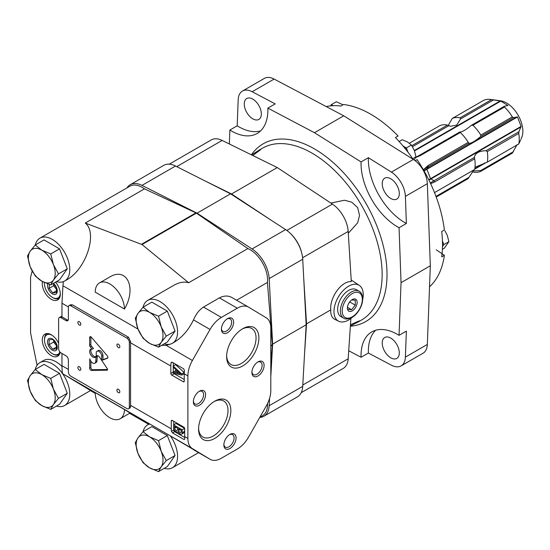 <?xml version="1.0" encoding="UTF-8"?>
<svg xmlns="http://www.w3.org/2000/svg" width="550" height="550" viewBox="0 0 550 550"><rect width="100%" height="100%" fill="white"/><g stroke="black" fill="none" stroke-linecap="round" stroke-linejoin="round"><path stroke-width="0.82" d="M59.537 373.326L44.048 364.382L35.248 369.462L30.174 375.664L27.5 380.483L30.174 391.153L35.248 400.441L41.793 405.604L50.737 409.386L59.537 404.305L67.279 393.284L59.537 373.326L50.737 378.407L41.793 374.626L35.248 369.462M50.737 409.386L53.412 404.566L58.479 398.365L67.279 393.284M58.479 398.365L53.412 389.077L50.737 378.407M41.793 405.604A18.968 10.952 60 0 1 30.174 391.153A18.968 10.952 60 0 1 30.174 375.664A18.968 10.952 60 0 1 41.793 374.626A18.968 10.952 60 0 1 53.412 389.077A18.968 10.952 60 0 1 53.412 404.566A18.968 10.952 60 0 1 41.793 405.604M59.537 248.861L44.048 239.917L35.248 244.998L30.174 251.199L27.5 256.018L30.174 266.688L35.248 275.976L41.793 281.139L50.737 284.921L59.537 279.84L67.279 268.819L59.537 248.861L50.737 253.942L41.793 250.161L35.248 244.998M50.737 284.921L53.412 280.101L58.479 273.9L67.279 268.819M58.479 273.9L53.412 264.612L50.737 253.942M41.793 281.139A18.968 10.952 60 0 1 30.174 266.688A18.968 10.952 60 0 1 30.174 251.199A18.968 10.952 60 0 1 41.793 250.161A18.968 10.952 60 0 1 53.412 264.612A18.968 10.952 60 0 1 53.412 280.101A18.968 10.952 60 0 1 41.793 281.139M167.324 311.094L151.834 302.149L143.034 307.23L137.961 313.431L135.286 318.251L137.961 328.921L143.034 338.209L149.579 343.372L158.524 347.153L167.324 342.072L175.072 331.052L167.324 311.094L158.524 316.174L149.579 312.393L143.034 307.23M158.524 347.153L161.198 342.334L166.272 336.132L175.072 331.052M166.272 336.132L161.198 326.844L158.524 316.174M149.579 343.372A18.968 10.952 60 0 1 137.961 328.921A18.968 10.952 60 0 1 137.961 313.431A18.968 10.952 60 0 1 149.579 312.393A18.968 10.952 60 0 1 161.198 326.844A18.968 10.952 60 0 1 161.198 342.334A18.968 10.952 60 0 1 149.579 343.372M167.324 435.559L151.834 426.614L143.034 431.695L137.961 437.896L135.286 442.716L137.961 453.386L143.034 462.674L149.579 467.837L158.524 471.618L167.324 466.538L175.072 455.517L167.324 435.559L158.524 440.639L149.579 436.858L143.034 431.695M158.524 471.618L161.198 466.799L166.272 460.598L175.072 455.517M166.272 460.598L161.198 451.309L158.524 440.639M149.579 467.837A18.968 10.952 60 0 1 137.961 453.386A18.968 10.952 60 0 1 137.961 437.896A18.968 10.952 60 0 1 149.579 436.858A18.968 10.952 60 0 1 161.198 451.309A18.968 10.952 60 0 1 161.198 466.799A18.968 10.952 60 0 1 149.579 467.837M56.444 281.627A24.75 14.286 -120 0 0 64.653 281.029L66.364 280.039C85.91 269.734 98.058 233.076 85.257 223.046L142.017 244.537L188.657 282.741C184.188 281.394 179.169 282.288 173.601 285.436L147.696 300.396A24.75 14.286 -120 0 0 143.069 307.209M63.367 281.634L62.954 285.759L138.036 329.106M95.198 292.139L124.465 309.038C136.984 287.897 126.741 266.262 109.388 277.207L99.488 282.92A20.694 11.949 -120 0 0 95.198 292.139M56.444 406.092A24.75 14.286 -120 0 0 64.653 405.494L90.558 390.534L62.954 373.876L150.838 424.614L149.407 423.871L147.696 424.861A24.75 14.286 -120 0 0 143.069 431.674M148.644 424.311L129.601 413.304M95.226 393.381L90.441 390.61M124.465 409.523L95.198 392.631A20.694 11.949 -120 0 0 104.335 413.311A20.694 11.949 -120 0 0 120.182 418.743A20.694 11.949 -120 0 0 124.465 409.523L130.082 413.029L120.182 418.743M69.087 305.601A3.451 1.994 -120 0 0 68.372 307.182L68.372 319.151A3.451 1.994 -120 0 1 67.657 320.726A3.451 1.994 -120 0 1 65.931 320.554L61.05 317.742A3.451 1.994 -120 0 0 59.331 317.57A3.451 1.994 -120 0 0 58.616 319.151L58.616 348.721A3.451 1.994 -120 0 0 61.05 352.942L65.931 355.761A3.451 1.994 -120 0 1 68.372 359.989L68.372 371.958A3.451 1.994 -120 0 0 70.806 376.179L126.906 408.567A3.451 1.994 -120 0 0 128.631 408.739A3.451 1.994 -120 0 0 129.346 407.158L129.346 342.382A3.451 1.994 -120 0 0 126.906 338.161L70.806 305.772A3.451 1.994 -120 0 0 69.087 305.601L70.537 304.762L72.401 304.851L128.501 337.239L130.597 341.66A22.419 12.946 -60 0 0 130.563 342.808L170.83 366.053A22.419 12.946 -60 0 1 171.05 362.904L171.476 362.209L172.219 362.223L183.686 368.844L184.463 370.645A22.419 12.946 120 0 0 184.25 373.801L187.88 375.897L187.88 438.419A22.419 12.946 120 0 0 192.397 448.607L210.045 459.264A22.419 12.946 120 0 0 210.169 459.339A22.419 12.946 120 0 0 221.382 458.226L237.304 449.034A22.419 12.946 120 0 0 248.641 436.975L266.289 405.948A22.419 12.946 120 0 0 270.806 390.541L270.806 328.02A22.419 12.946 120 0 0 266.289 317.831L248.641 307.175A22.419 12.946 120 0 0 248.518 307.106A22.419 12.946 120 0 0 237.304 308.213L221.382 317.412A22.419 12.946 120 0 0 210.045 329.464L192.397 360.491A22.419 12.946 120 0 0 187.88 375.897M164.23 343.86A24.75 14.286 -120 0 0 170.404 344.101L166.141 345.331L161.542 345.407M61.05 317.742L62.274 317.034A3.451 1.994 -120 0 0 61.964 316.882L61.964 303.201L62.954 285.759M173.711 428.67L173.711 430.024L171.435 431.344A22.419 12.946 -60 0 1 171.27 428.828L171.27 421.018A1.382 0.797 -120 0 1 171.559 420.386A1.382 0.797 -120 0 1 172.246 420.454L171.27 421.018M129.346 407.158L130.597 406.436A22.419 12.946 -60 0 1 130.563 405.329L171.27 428.828M130.597 406.436L130.082 407.901L128.631 408.739M62.954 373.876C62.308 373.319 61.985 370.597 61.964 365.723L68.372 369.421M150.838 424.614L192.397 448.607M172.246 420.454L183.707 427.068A1.382 0.797 -120 0 1 184.683 428.759L184.683 436.576A22.419 12.946 120 0 0 184.848 439.086L184.044 439.553L184.848 439.086L184.044 439.553L172.576 432.933L171.435 431.344M62.274 317.034L67.148 319.853A3.451 1.994 -120 0 0 68.152 320.183M61.964 353.471L61.964 365.723M170.83 366.053L170.83 373.45A1.382 0.797 -120 0 0 171.806 375.134L183.274 381.755A1.382 0.797 -120 0 0 183.961 381.824A1.382 0.797 -120 0 0 184.25 381.191L184.25 373.801M130.563 342.808L130.563 405.329M210.169 459.339L166.141 433.448M64.653 405.494A24.75 14.286 -120 0 0 60.445 370.899A24.75 14.286 -120 0 0 39.902 362.629A24.75 14.286 -120 0 0 35.282 369.442M149.738 424.022A24.75 14.286 -120 0 0 147.696 424.861M164.23 468.325A24.75 14.286 -120 0 0 172.446 467.727A24.75 14.286 -120 0 0 170.404 435.951M170.404 344.101A24.75 14.286 -120 0 0 172.446 343.262A24.75 14.286 -120 0 0 172.446 314.683A24.75 14.286 -120 0 0 147.696 300.396M64.653 281.029A24.75 14.286 -120 0 0 68.833 262.611A24.75 14.286 -120 0 0 54.471 240.817A24.75 14.286 -120 0 0 39.902 238.164A24.75 14.286 -120 0 0 35.282 244.977M172.446 343.262L174.151 342.272C182.112 337.446 188.561 329.993 193.483 319.901L210.045 329.464M188.657 282.741L247.871 248.552L196.405 213.139A3.451 1.994 -120 0 0 195.938 212.871L144.471 188.856A24.75 14.286 -120 0 0 129.903 186.202L39.902 238.164M236.603 300.224L267.431 282.425A24.75 14.286 -120 0 0 247.871 248.552M270.806 363.131L272.367 345.242A3.451 1.994 -120 0 0 272.367 344.706L267.431 282.425M193.483 319.901C195.924 314.119 199.258 309.843 203.472 307.072L219.402 297.873C224.049 295.529 228.278 295.439 232.079 297.619L248.518 307.106M32.189 271.047L30.566 277.262L30.566 332.874L37.063 365.296M85.257 223.046L144.471 188.856M259.854 417.257L262.439 415.766A24.75 14.286 -120 0 0 267.554 403.535M242.756 365.929A22.797 13.166 -60 0 1 226.634 356.62A22.797 13.166 -60 0 1 242.756 328.694A22.797 13.166 -60 0 1 258.878 338.002A22.797 13.166 -60 0 1 242.756 365.929M214.713 438.446A22.797 13.166 -60 0 1 198.584 429.138A22.797 13.166 -60 0 1 214.706 401.218A22.797 13.166 -60 0 1 230.835 410.527A22.797 13.166 -60 0 1 214.713 438.446M258.005 375.966A8.621 4.978 -60 0 1 251.907 372.446A8.621 4.978 -60 0 1 258.005 361.886A8.621 4.978 -60 0 1 264.096 365.406A8.621 4.978 -60 0 1 258.005 375.966M199.464 405.261A8.621 4.978 -60 0 1 193.366 401.734A8.621 4.978 -60 0 1 199.464 391.174A8.621 4.978 -60 0 1 205.562 394.694A8.621 4.978 -60 0 1 199.464 405.261M227.514 332.736A8.621 4.978 -60 0 1 221.416 329.216A8.621 4.978 -60 0 1 227.514 318.656A8.621 4.978 -60 0 1 233.613 322.176A8.621 4.978 -60 0 1 227.514 332.736M229.955 448.491A8.621 4.978 -60 0 1 223.857 444.971A8.621 4.978 -60 0 1 229.955 434.404A8.621 4.978 -60 0 1 236.053 437.924A8.621 4.978 -60 0 1 229.955 448.491M58.616 343.324A12.76 7.37 -120 0 0 44.914 334.146A12.76 7.37 -120 0 0 42.962 344.376A12.76 7.37 -120 0 0 51.294 355.623A12.76 7.37 -120 0 0 57.674 356.256A12.76 7.37 -120 0 0 60.163 352.241M42.487 281.531A12.76 7.37 -120 0 0 51.294 299.296A12.76 7.37 -120 0 0 57.674 299.929A12.76 7.37 -120 0 0 55.55 282.143M61.971 366.465A24.75 14.286 -120 0 0 43.567 360.518L39.902 362.629M229.439 434.734A7.226 4.173 -60 0 1 232.574 434.624A7.226 4.173 -60 0 1 233.681 440.406A7.226 4.173 -60 0 1 228.965 446.772A7.226 4.173 -60 0 1 225.349 447.129A7.226 4.173 -60 0 1 223.877 444.359M226.999 318.979A7.226 4.173 -60 0 1 230.134 318.869A7.226 4.173 -60 0 1 231.241 324.658A7.226 4.173 -60 0 1 226.524 331.024A7.226 4.173 -60 0 1 222.915 331.382A7.226 4.173 -60 0 1 221.437 328.604M198.949 391.497A7.226 4.173 -60 0 1 202.084 391.387A7.226 4.173 -60 0 1 203.197 397.176A7.226 4.173 -60 0 1 198.474 403.542A7.226 4.173 -60 0 1 194.865 403.899A7.226 4.173 -60 0 1 193.394 401.129M257.482 362.209A7.226 4.173 -60 0 1 260.624 362.099A7.226 4.173 -60 0 1 261.731 367.888A7.226 4.173 -60 0 1 257.015 374.254A7.226 4.173 -60 0 1 253.399 374.612A7.226 4.173 -60 0 1 251.928 371.841M213.984 401.651A20.797 12.004 -60 0 1 223.692 401.005A20.797 12.004 -60 0 1 226.882 417.67A20.797 12.004 -60 0 1 213.29 435.992A20.797 12.004 -60 0 1 202.895 437.023A20.797 12.004 -60 0 1 198.605 428.292M242.034 329.134A20.797 12.004 -60 0 1 251.742 328.481A20.797 12.004 -60 0 1 254.925 345.146A20.797 12.004 -60 0 1 241.34 363.474A20.797 12.004 -60 0 1 230.945 364.506A20.797 12.004 -60 0 1 226.655 355.774M107.277 355.768L91.424 337.281A1.726 0.997 -120 0 0 90.001 336.71A1.726 0.997 -120 0 0 89.643 337.459L89.643 345.166A1.671 0.962 -120 0 0 90.289 346.851L92.276 349.188A4.647 2.681 -120 0 0 90.619 349.264A4.647 2.681 -120 0 0 90.619 354.633A4.647 2.681 -120 0 0 95.267 357.314A4.647 2.681 -120 0 0 96.229 355.169L96.229 353.011A3.891 2.248 -120 0 1 97.034 351.23A3.891 2.248 -120 0 1 100.031 352.275A3.891 2.248 -120 0 1 101.729 356.187L101.729 360.388L107.491 358.215A1.712 0.99 -120 0 0 107.58 358.174A1.712 0.99 -120 0 0 107.277 355.768M107.25 368.638L99.653 357.308A3.107 1.794 -120 0 0 96.738 355.822A3.107 1.794 -120 0 0 96.099 357.087L95.734 361.57A4.311 2.489 -120 0 1 94.854 363.22A4.311 2.489 -120 0 1 89.767 358.772L89.65 368.17A1.726 0.997 -120 0 0 91.431 370.411L107.119 370.198A1.196 0.694 -120 0 0 107.333 370.143A1.196 0.694 -120 0 0 107.25 368.638M79.344 370.123A2.069 1.196 -120 0 0 80.383 370.226A2.069 1.196 -120 0 0 80.383 367.84A2.069 1.196 -120 0 0 78.313 366.644A2.069 1.196 -120 0 0 77.99 368.301A2.069 1.196 -120 0 0 79.344 370.123M118.367 392.652A2.069 1.196 -120 0 0 119.405 392.755A2.069 1.196 -120 0 0 119.405 390.369A2.069 1.196 -120 0 0 117.336 389.173A2.069 1.196 -120 0 0 117.019 390.83A2.069 1.196 -120 0 0 118.367 392.652M118.367 347.593A2.069 1.196 -120 0 0 119.405 347.696A2.069 1.196 -120 0 0 119.405 345.304A2.069 1.196 -120 0 0 117.336 344.114A2.069 1.196 -120 0 0 117.019 345.771A2.069 1.196 -120 0 0 118.367 347.593M79.344 325.064A2.069 1.196 -120 0 0 80.383 325.167A2.069 1.196 -120 0 0 80.383 322.774A2.069 1.196 -120 0 0 78.313 321.578A2.069 1.196 -120 0 0 77.99 323.242A2.069 1.196 -120 0 0 79.344 325.064M124.465 309.038A20.694 11.949 -120 0 0 115.328 288.358A20.694 11.949 -120 0 0 99.488 282.92M97.474 355.685A3.107 1.794 -120 0 0 97.316 356.379L96.099 357.087M97.316 356.379L96.958 360.862L95.734 361.57M94.854 363.22L96.078 362.519A4.311 2.489 -120 0 0 96.958 360.862M90.867 361.247L90.874 367.469L89.65 368.17M90.874 367.469A1.726 0.997 -120 0 0 92.654 369.71L107.573 369.504M90.826 336.779L89.643 337.459M90.86 336.799L90.86 344.465L89.643 345.166M90.86 344.465A1.671 0.962 -120 0 0 91.506 346.143L93.5 348.487L92.276 349.188M91.307 349.051A4.647 2.681 -120 0 0 91.836 353.925A4.647 2.681 -120 0 0 95.796 356.819M101.729 360.388L102.953 359.679L102.953 355.486A3.891 2.248 -120 0 0 101.255 351.567A3.891 2.248 -120 0 0 98.257 350.529L97.034 351.23M102.953 359.679L107.862 357.83M173.271 362.828L173.271 366.025M173.271 367.242L173.271 371.965M173.697 373.216A1.382 0.797 -120 0 0 174.247 373.732L184.25 379.5M181.713 373.924L173.216 366.059L175.615 364.678L184.147 372.515L181.713 373.924L181.713 375.107L184.147 373.697L184.147 372.515M175.725 370.638L173.174 372.02L173.174 373.092L181.713 375.107M173.216 366.059A22.419 12.946 -60 0 0 173.174 367.152L175.725 369.476L175.725 372.646L173.174 372.02M180.489 373.814L176.722 370.384L176.722 372.893L180.489 373.814M178.406 371.917L176.722 372.893M173.711 421.293L173.711 424.799M173.711 430.024A1.382 0.797 -120 0 0 174.687 431.716L184.704 437.504M181.507 434.163L183.947 432.761A3.107 1.794 -120 0 0 184.587 431.337L184.587 428.381L182.146 429.791L173.614 424.861L173.614 427.831A3.362 1.939 -120 0 0 174.756 430.842L177.224 432.266A3.362 1.939 -120 0 0 177.671 432.121A3.362 1.939 -120 0 0 178.083 431.723A3.107 1.794 -120 0 0 179.169 433.386L180.744 434.301A3.107 1.794 -120 0 0 181.507 434.163A3.107 1.794 -120 0 0 182.146 432.747L182.146 429.791M184.587 428.381L176.048 423.452L173.614 424.861M181.17 430.293L178.551 428.78L178.551 430.43A1.897 1.093 -120 0 0 179.486 432.121A1.897 1.093 -120 0 0 180.812 432.499A1.897 1.093 -120 0 0 181.17 431.942L181.17 430.293M177.616 429.887L177.616 428.237L174.591 426.491L174.591 428.141A2.241 1.292 -120 0 0 177.224 430.402A2.241 1.292 -120 0 0 177.616 429.887M176.014 427.316L174.591 428.141M179.981 429.605L178.551 430.43M47.733 283.882A6.896 3.981 -120 0 0 52.394 293.872A6.896 3.981 -120 0 0 57.241 291.651A6.896 3.981 -120 0 0 53.453 283.353M49.335 284.46L49.115 288.351L52.773 292.903L56.43 292.572L56.43 287.698L53.673 283.91M44.529 282.556A11.213 6.469 -120 0 0 44.468 283.663A11.213 6.469 -120 0 0 52.394 297.392A11.213 6.469 -120 0 0 60.301 293.418M53.006 297.743L52.394 297.392L53.006 297.743A12.072 6.971 -120 0 0 59.042 298.341A12.072 6.971 -120 0 0 59.427 298.086M44.474 282.528A12.072 6.971 -120 0 0 44.468 282.961L44.468 283.663M52.394 350.199A6.896 3.981 -120 0 0 56.616 344.19A6.896 3.981 -120 0 0 48.166 339.309A6.896 3.981 -120 0 0 52.394 350.199M52.773 349.229L56.43 348.899L56.43 344.025L52.773 339.474L49.115 339.797L49.115 344.678L52.773 349.229L56.732 346.94M51.865 335.129A11.213 6.469 -120 0 0 44.468 339.989A11.213 6.469 -120 0 0 52.394 353.719A11.213 6.469 -120 0 0 59.874 351.918M53.006 354.069L52.394 353.719L53.006 354.069A12.072 6.971 -120 0 0 59.042 354.668A12.072 6.971 -120 0 0 59.427 354.413M47.383 333.554A12.072 6.971 -120 0 0 46.97 333.761A12.072 6.971 -120 0 0 44.468 339.288L44.468 339.989M53.611 283.855L53.611 285.752L49.115 288.351M53.611 285.752L56.753 289.651M56.732 290.613L52.773 292.903M53.611 340.182L53.611 342.079L49.115 344.678M53.611 342.079L56.753 345.978M126.981 187.894A25.871 14.932 60 0 1 130.192 184.731A25.871 14.932 60 0 1 141.983 185.391L197.024 213.187L252.072 248.951A25.871 14.932 60 0 1 269.184 278.589L272.635 344.142L270.806 376.757M269.603 398.241L269.184 405.707A25.871 14.932 60 0 1 263.863 416.254A25.871 14.932 60 0 1 259.751 417.443M130.192 184.731L163.728 165.371A25.871 14.932 60 0 1 175.519 166.031L230.56 193.82L197.024 213.187M230.56 193.82L285.608 229.591A25.871 14.932 60 0 1 302.72 259.229L306.171 324.782L272.635 344.142M306.171 324.782L302.72 386.348A25.871 14.932 60 0 1 297.399 396.887L263.863 416.254M435.985 196.384L468.957 177.347L468.236 178.578L436.232 197.051M520.548 140.181L518.753 143.983A30.051 17.352 -120 0 0 518.753 133.437L487.238 151.628L486.069 150.686C478.844 150.996 474.959 153.237 474.423 157.41L474.657 158.895A30.051 17.352 60 0 1 474.657 169.441L434.61 192.562M474.643 158.799L434.61 182.016L430.657 183.7M423.094 170.032L428.189 165.468L428.443 166.719L468.957 143.33C471.164 143.468 475.049 141.226 480.611 136.599L513.487 117.624L512.332 116.882L480.817 135.08A30.051 17.352 -120 0 0 472.911 125.235L471.481 125.249L504.357 106.267L507.98 105.49L500.775 101.097L491.576 99.626L460.068 117.824A30.051 17.352 -120 0 0 452.155 118.532L448.381 125.256M471.481 125.249C465.933 129.869 462.048 132.11 459.834 131.972L460.322 132.502A30.051 17.352 60 0 1 468.236 142.34L428.189 165.468M460.322 132.502L420.276 155.623L415.628 157.582M409.379 143.227L439.574 125.792A30.051 17.352 60 0 1 447.48 125.091L411.819 145.674M491.576 99.626A30.051 17.352 -120 0 0 490.414 99.426A30.051 17.352 -120 0 0 483.67 100.334L452.155 118.532M512.332 116.882A30.051 17.352 -120 0 0 504.419 107.044L472.911 125.235M518.753 143.983L487.238 162.174A30.051 17.352 -120 0 0 487.238 151.628M518.753 133.437L518.946 131.704L521.104 126.39L517.461 116.992L513.487 117.624M486.069 150.686L518.946 131.704M468.236 142.34L468.957 143.33M504.419 107.044L504.357 106.267M412.473 146.699L448.91 125.668L450.45 126.266L456.686 125.125L460.556 118.944L460.068 117.824M460.556 118.944L493.433 99.963M472.911 172.019A30.051 17.352 -120 0 0 480.817 171.311L512.332 153.12L517.103 144.657M520.939 139.384L521.785 137.328A23.086 13.331 -120 0 0 518.079 115.136A23.086 13.331 -120 0 0 500.706 100.829L490.414 99.426M507.98 105.49L507.629 105.566M480.817 171.311L480.611 170.624L473.172 170.933L468.957 177.347M480.611 170.624L513.487 151.642M475.001 167.296L487.238 162.174M423.424 169.812A45.011 9.515 -21.2 0 1 428.443 166.719L426.889 169.283L430.54 178.681L433.909 180.799L474.423 157.41M480.611 136.599L480.817 135.08M415.821 157.162A45.011 25.987 -60 0 0 419.32 155.368L459.834 131.972M447.48 125.091L448.91 125.668M434.61 182.016L433.909 180.799A45.011 9.515 -21.2 0 0 430.313 182.971M403.033 146.011L406.361 147.936L408.045 152.274M407.791 151.944A11.213 6.469 -120 0 0 403.315 146.348M330.468 105.889L331.354 104.631L333.211 105.703M442.447 240.941L443.864 244.592L442.496 246.538M442.509 245.431A11.213 6.469 -120 0 0 442.475 241.979M301.187 392.7L343.234 368.418A24.145 13.943 -120 0 0 348.191 358.793L350.873 318.484M352.591 317.061A20.694 11.949 -60 0 1 348.611 319.997A20.694 11.949 -60 0 1 338.656 321.228L334.661 319.254C331.815 317.721 330.516 314.593 330.77 309.877C329.546 297.399 341.612 280.775 351.292 281.607L348.191 231.426A24.145 13.943 -120 0 0 332.42 204.112L277.269 167.564L222.117 140.429A24.145 13.943 -120 0 0 211.303 139.906L169.256 164.182M350.46 324.706L359.473 320.788L357.706 322.231L350.371 325.992M251.618 154.942L258.534 150.473L260.679 149.662L252.773 155.512M330.873 203.087L344.451 200.234L351.766 202.166L357.658 207.653L359.556 215.497L357.603 222.86L348.301 233.276M375.671 330.254A51.741 29.872 -120 0 0 368.383 353.045L391.394 365.193A20.694 11.949 -120 0 0 401.115 365.874L423.067 353.203A20.694 11.949 -120 0 0 427.336 344.444L430.32 265.781L427.336 183.679A20.694 11.949 -120 0 0 413.346 159.438L343.736 115.809L274.12 79.062L252.168 91.733A20.694 11.949 -120 0 0 242.447 91.052A20.694 11.949 -120 0 0 238.178 99.818L237.194 125.819L229.873 130.041L229.343 143.983M274.12 79.062A20.694 11.949 -120 0 0 264.399 78.382L242.447 91.052M401.115 365.874A20.694 11.949 -120 0 0 405.391 357.115L406.374 331.114L399.053 335.335L401.046 282.679L399.053 227.714A51.741 29.872 60 0 1 361.068 161.92L314.462 132.708L267.864 108.109A51.741 29.872 60 0 1 257.173 133.464A51.741 29.872 60 0 1 229.873 130.041M390.768 357.809A12.072 6.971 -120 0 0 396.804 358.408A12.072 6.971 -120 0 0 396.804 344.472A12.072 6.971 -120 0 0 384.732 337.501A12.072 6.971 -120 0 0 382.882 347.174A12.072 6.971 -120 0 0 390.768 357.809M390.768 198.488A12.072 6.971 -120 0 0 396.804 199.086A12.072 6.971 -120 0 0 396.804 185.151A12.072 6.971 -120 0 0 384.732 178.179A12.072 6.971 -120 0 0 382.882 187.853A12.072 6.971 -120 0 0 390.768 198.488M252.794 118.834A12.072 6.971 -120 0 0 258.83 119.433A12.072 6.971 -120 0 0 258.83 105.49A12.072 6.971 -120 0 0 246.758 98.519A12.072 6.971 -120 0 0 244.908 108.192A12.072 6.971 -120 0 0 252.794 118.834M427.336 183.679L405.391 196.357A20.694 11.949 -120 0 0 391.394 172.116L368.383 157.692L361.068 161.92M436.288 249.817L444.379 255.303L441.698 256.857A105.201 60.741 -120 0 0 441.698 231.522L444.379 229.976A105.201 60.741 -120 0 0 417.092 159.637L415.195 160.738M429.522 286.804A105.201 60.741 -120 0 0 444.379 255.303M413.132 159.308A105.201 60.741 -120 0 0 395.416 137.555L398.097 136.008A105.201 60.741 -120 0 0 343.516 104.493L340.835 106.047A105.201 60.741 -120 0 0 326.191 106.549M343.736 115.809L314.462 132.708M252.168 91.733L275.179 103.881L267.864 108.109M368.383 353.045L361.068 357.273A51.741 29.872 60 0 1 371.752 331.918A51.741 29.872 60 0 1 399.053 335.335M348.728 350.756L361.068 357.273M430.32 265.781L401.046 282.679M405.391 196.357L406.374 223.492L399.053 227.714M269.589 219.182L231.536 193.964L204.394 180.613M304.528 354.056L306.536 323.868L303.724 278.3M301.785 253.234A24.145 13.943 -120 0 0 290.338 233.399M330.77 309.877L306.536 323.868M277.269 167.564L231.536 193.964M237.194 125.819A51.741 29.872 -120 0 0 260.576 130.9M368.383 157.692A51.741 29.872 -120 0 0 406.374 223.492M352.268 310.839A6.896 3.981 -60 0 1 347.394 308.028A6.896 3.981 -60 0 1 352.268 299.578A6.896 3.981 -60 0 1 357.149 302.39A6.896 3.981 -60 0 1 352.268 310.839M351.615 299.956L355.272 300.279L355.272 305.161L351.615 309.712L347.957 309.382M343.592 318.12L340.849 316.539A15.524 8.958 -60 0 1 340.849 298.616A15.524 8.958 -60 0 1 356.373 289.657L359.116 291.239A15.524 8.958 -60 0 0 343.592 300.197A15.524 8.958 -60 0 0 343.592 318.12C345.311 319.474 348.109 319.241 352 317.419C354.723 316.099 359.934 311.183 362.168 303.091C363.859 294.718 360.346 291.61 359.116 291.239M338.656 321.228A20.694 11.949 -60 0 1 338.264 297.124A20.694 11.949 -60 0 1 359.336 285.409A20.694 11.949 -60 0 1 362.691 299.564M348.714 303.401L349.827 302.012L355.272 305.161M347.435 307.299L351.615 309.712M442.399 249.301L444.311 248.201L448.882 241.691L447.301 235.386L444.936 230.828M448.882 241.691L443.864 244.592M342.98 104.802L336.373 101.729L331.354 104.631M414.377 159.672L415.958 156.826L414.377 150.521L411.379 145.035L407.516 141.983L402.229 139.748L399.135 141.536M411.379 145.035L406.361 147.936M415.958 156.826L412.713 158.703M166.141 345.331L192.397 360.491M61.964 303.201L68.379 306.907M184.683 436.576L187.88 438.419M193.483 449.701L210.045 459.264M142.017 244.537L196.405 213.139M270.806 345.606L272.367 344.706M219.402 297.873L237.304 308.213M203.472 307.072L221.382 317.412M270.806 346.143L272.367 345.242M141.549 244.269L195.938 212.871M70.806 305.772L72.401 304.851M126.906 338.161L128.501 337.239M65.931 320.554L67.148 319.853M129.346 342.382L130.597 341.66M92.654 369.71L91.431 370.411M107.484 369.992L107.119 370.198M91.506 346.143L90.289 346.851M102.953 355.486L101.729 356.187M172.219 362.223L171.05 362.904M173.174 372.096L170.83 373.45M174.247 373.732L171.806 375.134M184.25 381.191L183.274 381.755M173.931 367.84L177.052 369.641M174.687 431.716L172.576 432.933M184.587 431.337L182.146 432.747M179.169 433.386L180.744 434.301M174.756 430.842L177.224 432.266M175.519 166.031L141.983 185.391M285.608 229.591L252.072 248.951M302.72 259.229L269.184 278.589M302.72 386.348L269.184 405.707M474.794 168.726L484.949 162.869M474.726 169.125L485.588 162.848M424.078 170.961A49.032 10.361 -21.2 0 1 426.889 169.283L517.461 116.992M423.926 170.699A48.812 10.312 -21.2 0 1 426.889 168.926L517.103 116.841M428.746 179.733A49.032 10.361 -21.2 0 1 430.54 178.681L521.104 126.39M428.931 180.111A48.812 10.312 -21.2 0 1 430.801 179.011L521.015 126.926M414.521 150.899L500.775 101.097M414.37 150.507L500.156 100.973M415.938 156.695L416.336 156.929M419.32 155.368L420.276 155.623M357.706 322.231L361.611 319.976A99.165 57.255 -120 0 0 361.611 205.473A99.165 57.255 -120 0 0 262.446 148.218L258.534 150.473M427.336 344.444L405.391 357.115M413.346 159.438L391.394 172.116M222.117 140.429L176.722 166.636M348.191 358.793L302.796 385M348.191 231.426L302.603 257.744M332.42 204.112L286.832 230.436M350.357 326.226A102.616 59.249 -120 0 0 365.771 203.067A102.616 59.249 -120 0 0 251.405 154.839M352.268 316.827A14.231 8.216 -60 0 1 343.558 304.432A14.231 8.216 -60 0 1 360.986 294.367A14.231 8.216 -60 0 1 352.268 316.827M172.446 467.727L198.571 452.643M59.331 317.57L61.964 316.044M178.138 431.853L177.671 432.121M59.4 298.134L59.042 298.341M47.328 333.548L46.97 333.761M59.4 354.461L59.042 354.668M359.336 285.409L351.189 279.978"/></g></svg>
